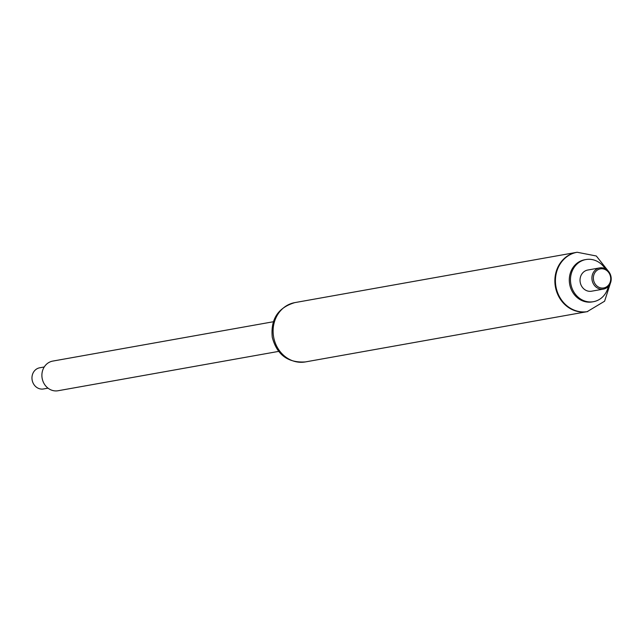 <?xml version="1.0" encoding="UTF-8"?>
<svg xmlns="http://www.w3.org/2000/svg" width="643" height="643" viewBox="0 0 643 643"><rect width="100%" height="100%" fill="white"/><g stroke="black" fill="none" stroke-linecap="round" stroke-linejoin="round"><path stroke-width="0.96" d="M576.875 252.305A30.125 26.918 79.9 0 0 576.594 252.353A30.125 26.918 79.9 0 0 555.383 286.738A30.125 26.918 79.9 0 0 587.172 311.662A30.125 26.918 79.9 0 0 587.453 311.614M273.331 321.749L52.75 361.093A15.062 13.455 79.9 0 0 42.149 378.277A15.062 13.455 79.9 0 0 58.047 390.743L278.62 351.399M48.016 388.163L43.499 388.967A10.754 9.613 -100.1 0 1 32.15 380.061A10.754 9.613 -100.1 0 1 39.721 367.788L44.238 366.984M610.85 275.992A10.754 9.613 79.9 0 0 599.67 267.906A10.754 9.613 79.9 0 0 592.099 280.187A10.754 9.613 79.9 0 0 603.447 289.093A10.754 9.613 79.9 0 0 610.85 275.992M599.67 267.906L587.79 270.028A10.754 9.613 79.9 0 0 580.211 282.309A10.754 9.613 79.9 0 0 591.568 291.207L603.447 289.093M610.4 276.16A9.685 8.648 79.9 0 0 595.82 271.418A9.685 8.648 79.9 0 0 599.903 287.67A9.685 8.648 79.9 0 0 610.4 276.16M294.832 302.612C278.025 307.627 270.502 319.193 272.27 337.31C276.932 354.84 287.976 363.038 305.409 361.921A30.125 26.918 79.9 0 1 273.621 336.996A30.125 26.918 79.9 0 1 294.832 302.612L576.594 252.353A30.125 26.918 79.9 0 0 555.383 286.738A30.125 26.918 79.9 0 0 587.172 311.662L604.597 301.213L610.81 281.955M605.2 268.734A21.404 19.129 79.9 0 0 585.918 259.547L584.728 259.756A21.404 19.129 79.9 0 0 569.658 284.19A21.404 19.129 79.9 0 0 592.243 301.905L593.441 301.696A21.404 19.129 79.9 0 0 608.35 286.408M585.918 259.547A21.404 19.129 79.9 0 0 570.847 283.981A21.404 19.129 79.9 0 0 593.441 301.696M576.594 252.353L577.157 252.257A30.125 26.918 79.9 0 0 555.946 286.633A30.125 26.918 79.9 0 0 587.734 311.566M305.409 361.921L587.172 311.662M609.05 272.061L596.318 255.994L577.157 252.257"/></g></svg>
